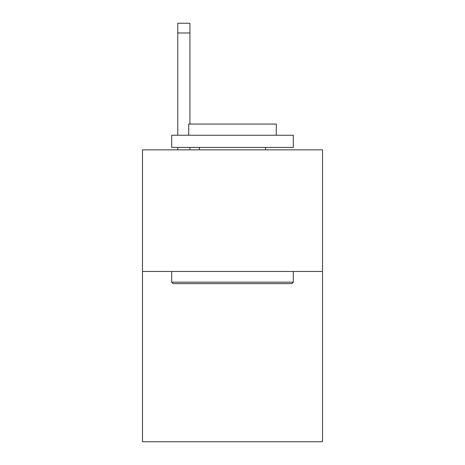 <?xml version="1.0" encoding="UTF-8"?>
<svg xmlns="http://www.w3.org/2000/svg" width="465" height="465" viewBox="0 0 465 465"><rect width="100%" height="100%" fill="white"/><g stroke="black" fill="none" stroke-linecap="round" stroke-linejoin="round"><path stroke-width="0.7" d="M322.507 271.467L322.507 441.75L142.493 441.75L142.493 149.84L322.507 149.84L322.507 271.467L142.493 271.467M173.143 283.633L171.684 282.174L293.316 282.174L291.857 283.633L173.143 283.633M293.316 135.245L293.316 147.411L171.684 147.411L171.684 135.245L293.316 135.245M188.714 135.245L188.714 124.056L276.286 124.056L276.286 135.245M293.316 271.467L293.316 282.174M171.684 271.467L171.684 282.174M265.585 147.411L265.585 149.84M199.415 147.411L199.415 149.84M189.929 149.84L189.929 147.411M189.929 124.056L189.929 32.98L177.769 32.98L177.769 23.25L189.929 23.25L189.929 32.98M177.769 149.84L177.769 147.411M177.769 135.245L177.769 32.98"/></g></svg>
